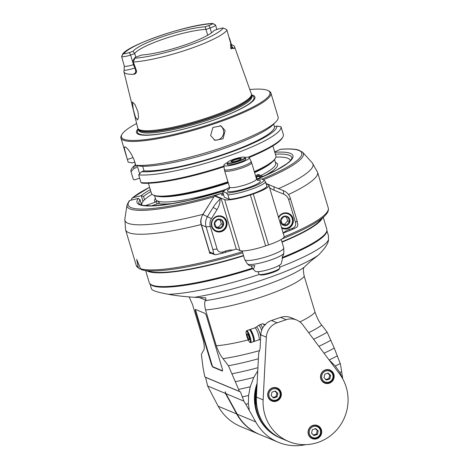 <?xml version="1.0" encoding="UTF-8"?>
<svg xmlns="http://www.w3.org/2000/svg" width="469" height="469" viewBox="0 0 469 469"><rect width="100%" height="100%" fill="white"/><g stroke="black" fill="none" stroke-linecap="round" stroke-linejoin="round"><path stroke-width="0.7" d="M253.418 269.482L255.406 271.322A13.578 2.339 163.3 0 0 271.604 268.608A13.578 2.339 163.3 0 0 281.283 263.56L282.232 259.691L282.379 256.197A18.098 3.113 163.3 0 0 283.393 254.954L283.862 253.049A19.1 3.289 -16.7 0 1 270.25 260.148A19.1 3.289 -16.7 0 1 247.468 263.971L248.904 265.302A18.098 3.113 163.3 0 0 254.79 265.571L253.418 269.482L250.979 265.817M279.172 265.39L279.882 267.758A10.963 1.888 163.3 0 1 279.817 268.127A10.963 1.888 163.3 0 1 272.073 272.032A10.963 1.888 163.3 0 1 259.222 274.365A10.963 1.888 163.3 0 1 259.14 274.33A10.963 1.888 163.3 0 1 258.888 274.06L258.173 271.686M279.817 268.127L279.295 269.059A10.177 1.753 163.3 0 1 270.261 273.28A10.177 1.753 163.3 0 1 260.166 274.857A10.177 1.753 163.3 0 1 260.096 274.822L259.14 274.33M283.165 232.982A19.575 18.871 -67.3 0 1 289.584 229.306L292.492 228.315A4.696 4.532 112.7 0 0 295.517 222.406L288.746 199.847L290.323 198.305L297.094 220.864L297.868 225.067L296.977 227.084L292.269 229.517L282.918 233.199M210.944 253.149L209.878 253.512L201.189 224.551C200.181 221.843 200.767 218.437 202.942 214.321L214.485 195.966L220.436 198.451A0.786 0.756 112.7 0 1 220.846 198.117L224.657 199.589A21.92 3.775 -16.7 0 0 250.358 194.922L253.26 193.937A21.92 3.775 -16.7 0 0 268.889 185.396L284.179 236.364A21.92 3.775 163.3 0 1 268.555 244.912L265.647 245.897A21.92 3.775 163.3 0 1 239.952 250.557L236.306 249.039L222.57 253.201L222.793 252L225.7 251.015A19.575 18.871 -67.3 0 1 233.251 250.077M220.436 198.451L220.108 198.973A19.575 18.871 -67.3 0 1 217.041 209.602L211.413 218.642A9.398 9.058 112.7 0 0 210.341 226.486L217.106 249.051L212.873 249.479L213.758 254.051L215.494 254.737L222.57 253.201M209.878 253.512A100.219 17.247 -16.7 0 0 211.091 253.207M242.362 251.677A100.219 17.247 163.3 0 1 140.589 268.737L136.661 259.339L138.308 267.787L139.416 268.819L136.286 265.518A100.219 17.247 163.3 0 0 138.308 267.787M279.987 189.206L278.838 188.731A12.528 12.077 -67.3 0 1 278.914 188.761A12.528 12.077 -67.3 0 1 278.996 188.796M266.122 183.526L270.009 185.114M290.323 198.305A12.528 12.077 112.7 0 0 283.534 190.69A12.528 12.077 112.7 0 0 283.458 190.66L265.8 183.443M288.746 199.847A9.398 9.058 112.7 0 0 283.598 194.113L274.089 190.221A19.587 18.883 -67.3 0 1 269.523 187.518M278.48 217.364A8.143 7.85 -67.3 0 1 288.611 213.418A8.143 7.85 -67.3 0 1 293.354 221.18A8.143 7.85 -67.3 0 1 287.778 228.614A8.143 7.85 -67.3 0 1 282.338 228.444A8.143 7.85 -67.3 0 1 281.717 228.157M268.889 185.396A21.92 3.775 -16.7 0 0 268.215 184.786L266.257 183.965M229.593 187.418A21.14 3.641 -16.7 0 0 223.625 191.786L223.033 191.774L222.904 192.39L224.329 197.25L229.259 199.307A22.705 3.91 -16.7 0 0 251.232 194.189A22.705 3.91 -16.7 0 0 267.013 186.48L265.683 182.048L264.17 180.125L261.374 178.959A21.14 3.641 -16.7 0 0 256.643 179.305M223.678 195.069A6.261 1.079 163.3 0 1 221.532 194.887A6.261 1.079 163.3 0 1 223.221 193.556M223.625 191.053A81.424 14.017 163.3 0 1 138.402 198.405L129.884 200.445A90.605 15.594 -16.7 0 0 222.388 193.093L214.902 195.637A0.786 0.756 -67.3 0 0 214.485 195.966M261.813 179.14A90.605 15.594 -16.7 0 0 280.228 149.359L274.705 151.991M256.625 179.264L261.374 178.959M223.625 191.786L226.416 192.952L227.928 194.875L229.259 199.307M227.389 162.602A13.267 2.281 -16.7 0 0 223.865 165.323A13.267 2.281 -16.7 0 0 237.238 163.763A13.267 2.281 -16.7 0 0 249.262 157.701A13.267 2.281 -16.7 0 0 244.824 157.373M245.445 158.428A9.785 1.683 163.3 0 1 245.955 158.762A9.785 1.683 163.3 0 1 237.068 163.189A9.785 1.683 163.3 0 1 227.207 164.39A9.785 1.683 163.3 0 1 227.447 163.828M227.494 162.409L227.289 162.784A9.398 1.618 -16.7 0 0 227.231 163.095A9.398 1.618 -16.7 0 0 227.518 163.353A9.398 1.618 -16.7 0 0 238.533 161.359A9.398 1.618 -16.7 0 0 245.228 157.695A9.398 1.618 -16.7 0 0 245.006 157.467L244.625 157.267A9.081 1.565 -16.7 0 0 235.69 158.604A9.081 1.565 -16.7 0 0 227.494 162.409A9.081 1.565 -16.7 0 0 227.717 162.96A9.081 1.565 -16.7 0 0 238.234 161.072A9.081 1.565 -16.7 0 0 244.625 157.267M231.129 161.799A5.405 0.932 163.3 0 1 231.094 161.782A5.405 0.932 163.3 0 1 235.872 159.208A5.405 0.932 163.3 0 1 241.283 158.727A5.405 0.932 163.3 0 1 236.487 160.967A5.405 0.932 163.3 0 1 231.129 161.799M231.358 161.864A5.089 0.874 163.3 0 1 231.352 161.858A5.089 0.874 163.3 0 1 235.473 159.712A5.089 0.874 163.3 0 1 240.949 158.792A5.089 0.874 163.3 0 1 241.101 158.932A5.089 0.874 163.3 0 1 241.107 158.938M213.987 196.769A92.03 15.84 -16.7 0 1 127.005 205.017L129.139 200.902L129.884 200.445M138.402 198.405L140.038 199.858L139.961 199.448L141.661 205.123M131.414 200.075L131.584 198.915L132.645 197.748L141.269 195.684L142.992 201.418M217.106 249.051A4.696 4.532 112.7 0 0 222.793 252M221.01 198.065L236.306 249.039M221.474 231.61A8.143 7.85 -67.3 0 1 216.033 231.44A8.143 7.85 -67.3 0 1 211.929 220.899A8.143 7.85 -67.3 0 1 222.312 216.414A8.143 7.85 -67.3 0 1 227.055 224.17A8.143 7.85 -67.3 0 1 221.474 231.61M220.108 198.973C216.836 202.28 214.521 205.094 213.166 207.421L207.538 216.455A12.528 12.077 112.7 0 0 206.108 226.92L210.341 226.486M208.148 206.137L202.919 214.526A12.528 12.077 112.7 0 0 201.488 224.991L209.584 251.982A1.565 1.513 -67.3 0 0 210.434 252.932L214.403 254.591M212.873 249.479L206.108 226.92L201.488 224.991M140.829 269.159L139.416 268.819M140.589 268.737L141.697 269.769A99.434 17.113 -16.7 0 0 143.373 270.191A99.434 17.113 -16.7 0 0 242.708 252.826M282.057 238.92A99.434 17.113 -16.7 0 0 324.923 215.722L319.536 221.139A92.387 15.899 163.3 0 1 281.904 241.799M243.511 255.499A92.387 15.899 163.3 0 1 150.854 271.75L141.591 269.745M274.4 150.983L275.039 151.827M280.228 149.359L280.532 149.277C288.529 148.644 294.538 148.89 298.554 150.01L302.71 152.302L312.272 162.884A98.162 16.896 163.3 0 1 278.715 188.573M144.505 199.759L143.514 196.458L141.269 195.684M221.685 216.49A8.143 7.85 112.7 0 0 221.016 216.004M214.831 230.807A8.143 7.85 112.7 0 0 215.646 230.941M216.684 216.426A7.832 7.551 -67.3 0 1 225.865 226.72A7.832 7.551 -67.3 0 1 211.642 226.281A7.832 7.551 -67.3 0 1 216.684 216.426M212.011 226.216A7.516 7.246 -67.3 0 1 220.623 216.52A7.516 7.246 -67.3 0 1 224.305 228.802A7.516 7.246 -67.3 0 1 212.011 226.216M217.61 219.287A4.831 4.661 112.7 0 0 215.781 227.447A4.831 4.661 112.7 0 0 223.543 224.809A4.831 4.661 112.7 0 0 217.61 219.287M217.657 219.562L214.667 222.927L215.945 227.195L220.213 228.092L223.203 224.727L221.925 220.459L217.657 219.562M223.203 224.727L221.333 223.942L220.172 220.072M220.213 228.092L218.337 227.307L221.333 223.942M215.793 226.773L218.337 227.307M287.989 213.495A8.143 7.85 112.7 0 0 287.321 213.008M281.64 227.905A8.143 7.85 112.7 0 0 281.951 227.946M278.486 217.382A7.832 7.551 -67.3 0 1 288.224 213.594A7.832 7.551 -67.3 0 1 292.169 223.731A7.832 7.551 -67.3 0 1 281.599 227.77M278.65 217.933A7.516 7.246 -67.3 0 1 288.57 214.099A7.516 7.246 -67.3 0 1 291.642 224.329A7.516 7.246 -67.3 0 1 281.464 227.324M283.915 216.291A4.831 4.661 112.7 0 0 282.086 224.452A4.831 4.661 112.7 0 0 289.848 221.814A4.831 4.661 112.7 0 0 283.915 216.291M283.956 216.567L280.966 219.938L282.25 224.2L286.518 225.097L289.508 221.731L288.23 217.469L283.956 216.567M289.508 221.731L287.632 220.952L286.471 217.083M286.518 225.097L284.642 224.317L287.632 220.952M282.098 223.777L284.642 224.317M137.956 111.716L135.013 104.61L132.375 101.949L133.331 109.717L135.447 117.144L137.564 120.023L138.548 117.385L137.956 111.716M134.474 58.684C134.691 59.194 134.228 60.102 133.09 61.421L134.427 58.22A52.616 9.058 -16.7 0 0 186.422 46.284A52.616 9.058 -16.7 0 0 223.285 28.029L226.75 29.594L230.842 43.834C230.502 43.664 230.502 45.165 230.836 48.336C230.766 49.011 231.299 49.011 232.431 48.33L234.342 48.377A56.772 9.773 -16.7 0 0 234.529 46.666L251.378 93.958A59.323 10.212 163.3 0 1 251.478 94.509A59.323 10.212 163.3 0 1 231.446 108.497A59.323 10.212 163.3 0 1 173.254 127.152A59.323 10.212 163.3 0 1 137.962 128.565A59.323 10.212 163.3 0 1 137.745 128.049L123.939 71.792A56.38 9.702 -16.7 0 0 133.659 74.337A10.775 1.853 163.3 0 1 135.523 72.883M234.529 46.666A56.772 9.773 -16.7 0 0 231.452 44.748M133.659 74.337C135.594 73.909 136.585 72.836 136.626 71.136L133.337 62.031A55.741 9.591 -16.7 0 0 188.028 49.415A55.741 9.591 -16.7 0 0 226.978 30.215M134.879 67.987A10.775 1.853 163.3 0 1 124.127 70.356A56.38 9.702 -16.7 0 0 123.939 71.792M124.127 70.356L124.291 65.982L123.916 64.745L124.303 66.035A7.639 1.313 163.3 0 1 124.291 65.982M134.726 67.46A3.131 0.633 71.2 0 1 133.489 64.622A7.639 1.313 163.3 0 1 124.303 66.035L124.32 66.076M123.048 53.912L121.653 56.643A7.639 1.313 -16.7 0 0 130.611 55.014L134.726 53.618L133.061 51.303A42.855 7.375 163.3 0 1 163.03 36.512A42.855 7.375 163.3 0 1 205.164 26.803L208.852 25.549A5.294 0.909 -16.7 0 0 212.627 23.579A52.616 9.058 -16.7 0 0 160.638 35.515A52.616 9.058 -16.7 0 0 123.775 53.771L122.55 54.334L121.641 56.638L123.916 64.745M212.627 23.579L215.365 24.845A7.639 1.313 -16.7 0 0 215.306 24.816L212.68 23.456M135.805 57.212L134.726 53.618A41.495 7.141 163.3 0 1 164.027 38.868A41.495 7.141 163.3 0 1 205.979 29.406L210.094 28.005A7.639 1.313 -16.7 0 0 215.541 25.033A7.639 1.313 -16.7 0 0 215.365 24.845M251.49 94.814A61.832 10.64 163.3 0 1 234.107 112.073A61.832 10.64 163.3 0 1 164.49 133.266A61.832 10.64 163.3 0 1 138.121 128.828M136.62 123.482A77.514 13.343 -16.7 0 0 121.922 134.474A77.514 13.343 -16.7 0 0 123.816 139.199A77.514 13.343 -16.7 0 0 213.565 123.089A77.514 13.343 -16.7 0 0 268.121 90.611A77.514 13.343 -16.7 0 0 249.795 89.526M121.922 134.474L121.395 135.412A78.294 13.478 -16.7 0 0 120.92 138.009A78.294 13.478 -16.7 0 0 123.312 140.184A78.294 13.478 -16.7 0 0 207.503 126.026A78.294 13.478 -16.7 0 0 270.906 93.014A78.294 13.478 -16.7 0 0 269.077 91.103L268.121 90.611M139.668 178.12L134.316 179.938L133.354 179.451L131.027 171.689L133.946 168.465L136.356 167.644L134.691 162.104L132.281 162.925L128.148 162.092A78.294 13.478 163.3 0 1 128.125 162.022A78.294 13.478 163.3 0 1 128.107 161.952M128.148 162.092L127.369 159.507L133.096 157.561M270.906 93.014L278.158 117.221A78.294 13.478 163.3 0 1 275.766 121.987A78.294 13.478 163.3 0 1 210.757 151.282A78.294 13.478 163.3 0 1 135.822 165.299L133.999 159.695L131.648 154.694L128.647 150.074L125.856 147.149L124.525 146.926L124.414 148.638L127.369 159.507M225.143 130.622L223.033 138.783L214.925 140.337L210.622 135.559L212.897 127.462L220.958 125.891L225.143 130.622M137.171 165.569L139.656 173.841M142.652 166.249L144.03 170.851L141.62 171.672L138.701 174.896L141.028 182.658L141.99 183.144A77.514 13.343 163.3 0 0 224.024 166.73M135.822 165.299L139.955 166.126A74.571 12.833 163.3 0 0 211.367 152.642A74.571 12.833 163.3 0 0 272.917 124.848L275.766 121.987M249.086 157.508A77.514 13.343 163.3 0 0 282.315 137.921L282.842 136.983A78.294 13.478 163.3 0 0 283.37 134.58L281.037 126.818L276.886 125.997L274.465 126.818L273.65 124.115M135.441 164.607A74.571 12.833 -16.7 0 0 133.946 168.465M135.43 164.566L133.348 166.659A78.294 13.478 -16.7 0 0 131.003 171.619A78.294 13.478 -16.7 0 0 131.027 171.689M282.842 136.983A78.294 13.478 163.3 0 1 248.154 157.226M223.953 166.085A78.294 13.478 163.3 0 1 141.028 182.658M138.701 174.896A78.294 13.478 -16.7 0 0 224.44 157.385A78.294 13.478 -16.7 0 0 281.037 126.818M141.62 171.672A74.571 12.833 -16.7 0 0 222.916 154.981A74.571 12.833 -16.7 0 0 276.886 125.997M274.465 126.818A72.033 12.399 163.3 0 1 222.294 154.717A72.033 12.399 163.3 0 1 144.03 170.851M272.882 145.912L275.889 155.937A64.986 11.186 163.3 0 1 275.491 158.094A64.986 11.186 163.3 0 1 254.315 171.636M227.94 181.814A64.986 11.186 163.3 0 1 152.917 194.87A64.986 11.186 163.3 0 1 151.399 193.287L148.392 183.262M275.491 158.094L274.969 159.032A64.2 11.051 163.3 0 1 254.485 172.211M228.122 182.418A64.2 11.051 163.3 0 1 153.873 195.368L152.917 194.87M158.194 196.435A62.635 10.781 -16.7 0 0 228.268 182.892M254.608 172.621A62.635 10.781 -16.7 0 0 271.95 162.309M255.793 176.567A3.916 2.873 -95.8 0 1 257.305 174.726A3.916 2.873 -95.8 0 1 260.717 176.274L259.609 174.908L258.155 174.503L256.713 175.113L255.746 176.414M260.717 176.274L261.937 175.951L263.08 176.549M157.097 203.945L156.288 201.242L157.561 200.996L159.36 202.52L158.37 203.511L151.294 205.914M156.288 201.242L155.298 202.227A64.2 11.051 163.3 0 1 155.391 198.416M261.937 175.951L262.224 176.919M260.424 177.698A2.867 2.105 84.2 0 0 257.604 175.717A2.867 2.105 84.2 0 0 256.297 178.249M290.323 160.462L290.375 160.633A77.514 13.343 -16.7 0 0 290.323 160.462A77.514 13.343 -16.7 0 0 275.895 157.109M152.038 194.272A77.514 13.343 -16.7 0 0 141.837 205.012A77.514 13.343 -16.7 0 0 141.896 205.188L141.837 205.012M145.038 205.715L155.298 202.227M259.955 177.892L259.592 176.385L257.61 175.869L256.391 177.909L256.701 179.246M259.592 176.385L257.065 176.643M257.159 179.058L256.649 177.364M214.022 139.891A7.832 7.551 112.7 0 0 220.025 125.575M223.285 28.029A5.294 0.909 -16.7 0 0 217.686 29.242L213.993 30.497A42.855 7.375 163.3 0 1 184.03 45.288A42.855 7.375 163.3 0 1 141.896 54.996L138.203 56.251A5.294 0.909 -16.7 0 0 134.462 58.138L132.891 60.947A7.639 1.313 -16.7 0 0 132.844 61.205A7.639 1.313 -16.7 0 0 133.079 61.416L133.337 62.031M207.726 35.234L205.164 26.803M133.061 51.303L129.368 52.557A5.294 0.909 -16.7 0 1 123.775 53.771M195.409 309.499L212.545 366.623L222.541 370.797M282.01 242.151A92.704 15.958 -16.7 0 0 322.174 218.49M147.196 270.988A92.704 15.958 -16.7 0 0 243.61 255.845M252.351 268.133A92.704 15.958 163.3 0 1 149.23 282.514L145.677 270.672M323.264 217.393L326.817 229.235A92.704 15.958 163.3 0 1 282.408 257.399M237.038 413.84L236.71 413.963A48.541 46.8 112.7 0 0 259.175 434.271L240.626 426.526A48.541 46.8 -67.3 0 1 218.167 406.213L207.62 385.987L205.598 377.381L240.533 391.973L243.833 401.112L225.97 393.649L225.114 391.82A19.393 18.696 -67.3 0 1 225.483 392.319M249.238 410.006L248.388 403.674A91.226 15.7 163.3 0 1 245.797 404.26L255.769 421.918A48.541 46.8 112.7 0 0 278.228 442.232L259.685 434.482A48.541 46.8 -67.3 0 1 237.22 414.174L225.97 393.649M218.167 406.213L236.71 413.963L226.046 394.493L226.375 394.37M207.62 385.987L225.483 393.444L226.046 394.493M225.483 393.444L225.331 391.914M248.388 403.674L248.582 395.467L250.235 386.767A87.75 15.102 163.3 0 1 238.633 389.411L239.378 391.392L204.859 376.976L203.124 368.112L201.353 354.453L203.446 350.478C204.625 349.452 204.566 346.069 203.265 340.33L192.513 304.487L189.177 296.977M204.859 376.976L205.598 377.381M199.073 297.422L205.973 300.301L205.668 300.611C204.367 301.221 204.32 304.322 205.533 309.927L216.285 345.77C218.554 351.914 220.793 356.206 223.015 358.65L228.432 365.761L238.633 389.411M195.591 309.47L204.988 313.398A3.131 0.633 71.2 0 1 206.647 316.669L222.159 368.382A3.131 0.633 71.2 0 1 222.4 371.026A3.131 0.633 71.2 0 1 222.277 371.014L212.879 367.092A3.131 0.633 71.2 0 1 211.226 363.815L195.708 312.102A3.131 0.633 71.2 0 1 195.467 309.458A3.131 0.633 71.2 0 1 195.591 309.47M240.533 391.973L239.378 391.392M248.582 395.467A89.849 15.465 163.3 0 1 242.362 396.88M245.797 404.26L243.833 401.112M342.704 378.829L339.908 372.574L335.276 366.008L328.921 359.735M250.235 386.767L253.799 377.41L257.757 370.92M278.228 442.232A48.541 46.8 112.7 0 0 305.659 444.641M257 385.559A43.846 42.269 112.7 0 0 256.86 411.495A43.846 42.269 112.7 0 0 268.514 430.325A43.846 42.269 112.7 0 0 280.62 438.134L280.04 437.894A43.846 42.269 -67.3 0 1 256.285 411.254A43.846 42.269 -67.3 0 1 257.123 383.237M313.573 339.239A76.728 13.208 -16.7 0 0 327.169 332.216L334.268 348.104L340.465 364.196L342.657 378.26M327.169 332.216L321.752 325.099C319.53 322.654 317.29 318.363 315.027 312.219L304.27 276.376C303.062 270.771 303.103 267.67 304.404 267.06L310.39 261.368L318.322 255.212C324.953 248.488 328.341 243.388 328.488 239.905A92.387 15.899 163.3 0 1 279.706 267.166M340.23 363.516A89.849 15.465 163.3 0 1 335.276 366.008M341.719 371.665A91.226 15.7 163.3 0 1 339.908 372.574M337.375 355.86A87.75 15.102 163.3 0 1 329.191 359.934M334.268 348.104A84.901 14.615 163.3 0 1 324.038 353.216M330.885 340.23A81.248 13.982 163.3 0 1 318.861 346.304M228.432 365.761A76.728 13.208 -16.7 0 0 258.378 358.767M257.921 367.696A81.248 13.982 163.3 0 1 232.149 373.775M253.799 377.41A84.901 14.615 163.3 0 1 235.532 381.655M205.973 300.301L205.744 297.815L194.424 297.311C183.502 296.555 174.837 295.546 168.43 294.292C157.766 292.38 152.108 290.569 151.464 288.863L149.91 283.675M326.893 230.578L328.447 235.76L328.488 239.905M150.057 283.827A92.387 15.899 -16.7 0 0 252.779 268.749M282.402 258.167A92.387 15.899 -16.7 0 0 326.852 230.789M324.806 234.289A91.607 15.764 163.3 0 1 282.402 258.003M252.697 268.631A91.607 15.764 163.3 0 1 153.691 285.627M243.599 255.798A92.387 15.899 163.3 0 1 148.057 271.17M321.546 219.117A92.387 15.899 163.3 0 1 281.992 242.092M280.62 438.134A43.846 42.269 112.7 0 0 281.289 438.409M256.32 404.501A43.06 41.518 112.7 0 0 261.561 420.148M288.675 441.499L281.963 438.697A43.846 42.269 -67.3 0 1 256.408 397.073L258.659 353.268L260.066 348.778L260.787 334.843A15.659 15.096 -67.3 0 1 271.516 320.485L280.632 317.384A15.659 15.096 -67.3 0 1 291.102 317.712L296.666 320.034A15.659 15.096 112.7 0 0 286.196 319.711L277.079 322.807A15.659 15.096 112.7 0 0 266.351 337.164L263.127 399.875A43.846 42.269 112.7 0 0 288.675 441.499A43.846 42.269 112.7 0 0 338.97 427.13A43.846 42.269 112.7 0 0 339.533 373.91L302.757 324.794A15.659 15.096 112.7 0 0 296.666 320.034M316.88 438.72A7.047 6.795 -67.3 0 1 308.614 429.452A7.047 6.795 -67.3 0 1 321.705 432.283A7.047 6.795 -67.3 0 1 316.88 438.72M276.505 401.153A7.047 6.795 -67.3 0 1 268.245 391.885A7.047 6.795 -67.3 0 1 281.336 394.716A7.047 6.795 -67.3 0 1 276.505 401.153M329.32 383.208A7.047 6.795 -67.3 0 1 321.06 373.94A7.047 6.795 -67.3 0 1 334.145 376.771A7.047 6.795 -67.3 0 1 329.32 383.208M262.681 328.042A7.727 1.565 -108.8 0 0 260.066 324.63L262.663 323.745A7.727 1.565 71.2 0 1 263.021 323.798A7.727 1.565 71.2 0 1 264.399 325.463M253.665 341.403A6.32 1.278 -108.8 0 0 253.764 341.461A6.32 1.278 -108.8 0 0 254.057 341.502A6.32 1.278 -108.8 0 0 253.407 335.64A6.32 1.278 -108.8 0 0 250.235 329.56A6.32 1.278 -108.8 0 0 249.989 329.537A6.32 1.278 -108.8 0 0 249.784 329.754A6.32 1.278 -108.8 0 0 249.743 329.859M253.764 341.461L253.647 341.397A6.161 1.249 -108.8 0 0 253.377 336.156A6.161 1.249 -108.8 0 0 250.135 329.754A6.161 1.249 -108.8 0 0 249.731 329.877L249.784 329.754M250.329 330.463A5.405 1.09 71.2 0 1 252.914 335.218A5.405 1.09 71.2 0 1 253.758 340.564M249.854 342.294L250.423 342.587A6.308 1.278 -108.8 0 0 250.716 342.634A6.308 1.278 -108.8 0 0 250.065 336.771A6.308 1.278 -108.8 0 0 246.899 330.704A6.308 1.278 -108.8 0 0 246.653 330.68A6.308 1.278 -108.8 0 0 246.448 330.897L246.178 331.472A5.839 1.178 -108.8 0 0 247.128 337.182A5.839 1.178 -108.8 0 0 249.854 342.294A5.839 1.178 -108.8 0 0 249.707 337.487A5.839 1.178 -108.8 0 0 246.594 331.296A5.839 1.178 -108.8 0 0 246.178 331.472M247.48 336.484A3.131 0.633 71.2 0 1 247.239 333.84A3.131 0.633 71.2 0 1 248.851 336.601A3.131 0.633 71.2 0 1 249.256 339.767A3.131 0.633 71.2 0 1 247.48 336.484M317.619 426.016A7.047 6.795 112.7 0 0 316.604 425.242M311.24 438.093A7.047 6.795 112.7 0 0 312.495 438.275M315.379 425.066A6.654 6.414 -67.3 0 1 315.531 425.131L317.255 425.852A6.654 6.414 112.7 0 0 308.25 431.791A6.654 6.414 112.7 0 0 320.608 434.464A6.654 6.414 112.7 0 0 317.255 425.852C320.532 427.417 321.687 430.22 320.72 434.265C318.41 438.187 315.543 439.476 312.125 438.134L310.396 437.413A6.654 6.414 -67.3 0 1 310.255 437.348M317.425 434.435L314.101 435.566L311.557 433.198L312.342 429.704L315.666 428.578L318.205 430.941L317.425 434.435L316.464 434.036L317.249 430.542L315.262 428.713M318.205 430.941L317.249 430.542M316.464 434.036L313.14 435.168M277.243 388.443A7.047 6.795 112.7 0 0 276.235 387.675M270.871 400.526A7.047 6.795 112.7 0 0 272.126 400.702M275.01 387.5A6.654 6.414 -67.3 0 1 275.156 387.558L276.886 388.279A6.654 6.414 112.7 0 0 267.881 394.224A6.654 6.414 112.7 0 0 280.239 396.897A6.654 6.414 112.7 0 0 276.886 388.279C280.163 389.85 281.318 392.653 280.351 396.692C278.041 400.614 275.174 401.91 271.756 400.561L270.027 399.84A6.654 6.414 -67.3 0 1 269.88 399.781M277.056 396.868L273.732 397.999L271.188 395.631L271.973 392.137L275.297 391.005L277.836 393.374L277.056 396.868L276.094 396.469L276.88 392.975L274.887 391.146M277.836 393.374L276.88 392.975M276.094 396.469L272.77 397.595M330.059 370.498A7.047 6.795 112.7 0 0 329.05 369.73M323.686 382.581A7.047 6.795 112.7 0 0 324.941 382.757M327.825 369.554A6.654 6.414 -67.3 0 1 327.972 369.613L329.701 370.334A6.654 6.414 112.7 0 0 320.69 376.279A6.654 6.414 112.7 0 0 333.054 378.952A6.654 6.414 112.7 0 0 329.701 370.334C332.978 371.905 334.133 374.708 333.166 378.747C330.856 382.669 327.989 383.959 324.571 382.616L322.842 381.895A6.654 6.414 -67.3 0 1 322.695 381.83M329.865 378.923L326.541 380.054L324.003 377.686L324.783 374.192L328.112 373.06L330.651 375.429L329.865 378.923L328.91 378.524L329.695 375.024L327.702 373.201M330.651 375.429L329.695 375.024M328.91 378.524L325.586 379.65M256.643 404.489L255.705 404.26A43.846 42.269 -67.3 0 1 256.906 387.388M256.719 391.017A43.846 42.269 112.7 0 0 256.279 404.501M281.201 239.46L283.739 247.913A20.355 3.506 163.3 0 1 269.229 255.845A20.355 3.506 163.3 0 1 244.742 259.609L247.468 263.971M202.942 214.321A98.162 16.896 163.3 0 1 124.848 219.111L125.586 229.857A100.219 17.247 -16.7 0 0 201.189 224.551M288.453 194.559A100.219 17.247 -16.7 0 0 317.566 172.258L328.265 207.919A100.219 17.247 163.3 0 1 284.179 236.786M297.094 220.864L295.517 222.406M292.492 228.315L292.269 229.517M278.838 188.731L283.458 190.66L283.598 194.113M289.367 230.502L289.584 229.306M220.846 198.117L214.902 195.637M274.793 152.284A81.424 14.017 163.3 0 1 256.795 179.24M227.928 194.875A22.705 3.91 -16.7 0 0 249.907 189.757A22.705 3.91 -16.7 0 0 265.683 182.048M226.416 192.952A21.14 3.641 -16.7 0 0 249.08 188.122A21.14 3.641 -16.7 0 0 264.17 180.125M257.411 180.254A17.224 2.966 163.3 0 1 248.119 187.717A17.224 2.966 163.3 0 1 230.842 191.639A17.224 2.966 163.3 0 1 229.476 188.638M257.862 180.495L256.508 178.953A14.093 2.427 163.3 0 1 246.465 184.44A14.093 2.427 163.3 0 1 229.511 187.049L229.23 189.083M229.511 187.049L224.61 170.704A14.093 2.427 -16.7 0 0 241.558 168.095A14.093 2.427 -16.7 0 0 251.607 162.608L256.508 178.953M249.262 157.701L251.079 161.289A13.976 2.404 163.3 0 1 241.148 166.806A13.976 2.404 163.3 0 1 224.323 169.315L224.61 170.704M211.413 218.642L202.919 214.526M213.653 253.682L209.584 251.982M225.7 251.015L225.478 252.211M263.332 179.774A92.03 15.84 -16.7 0 0 302.71 152.302M275.367 154.195A79.859 13.748 163.3 0 1 291.911 157.572L291.671 158.827L289.801 161.236L286.958 163.663L276.212 170.276L256.672 179.258M143.514 196.458A79.859 13.748 163.3 0 1 150.877 191.545M149.605 187.307A90.605 15.594 -16.7 0 0 132.645 197.748M141.157 195.708A81.424 14.017 163.3 0 1 150.303 189.628M213.166 207.421L217.041 209.602M224.657 199.589L239.952 250.557M265.647 245.897L250.358 194.922M253.26 193.937L268.555 244.912M223.66 191.018L188.872 200.369L168.969 204.173L152.149 205.891L142.793 205.387L139.826 204.39L138.924 203.47A79.859 13.748 163.3 0 1 140.038 199.858L141.615 205.111M274.089 190.221L273.949 186.768M133.835 64.505L133.489 64.622L130.611 55.014L129.368 52.557M208.852 25.549L210.094 28.005L211.531 32.795M251.478 94.509L251.513 95.518A59.059 10.166 163.3 0 1 231.563 109.441A59.059 10.166 163.3 0 1 173.63 128.019A59.059 10.166 163.3 0 1 138.49 129.426L137.962 128.565M138.466 129.391A59.012 10.154 -16.7 0 0 172.651 128.612A59.012 10.154 -16.7 0 0 231.645 109.822A59.012 10.154 -16.7 0 0 251.513 95.477L251.818 96.491A59.012 10.154 163.3 0 1 231.962 110.866A59.012 10.154 163.3 0 1 172.879 129.679A59.012 10.154 163.3 0 1 138.771 130.405L138.466 129.391M138.49 129.456A60.794 10.465 -16.7 0 0 166.325 132.868A60.794 10.465 -16.7 0 0 233.509 112.255A60.794 10.465 -16.7 0 0 251.531 95.541M225.841 189.376A62.635 10.781 163.3 0 1 157.561 200.996A62.635 10.781 163.3 0 1 155.644 199.261L154.571 195.673M260.453 175.734A62.635 10.781 -16.7 0 0 275.631 163.259L274.558 159.677M275.379 162.415A64.2 11.051 163.3 0 1 263.045 176.555M173.641 203.405A64.2 11.051 163.3 0 1 158.37 203.511M136.626 71.136A7.639 1.313 163.3 0 1 135.729 70.807L132.844 61.205M233.38 48.418A10.775 1.853 163.3 0 1 234.342 48.377M233.767 48.565L232.067 46.794A7.639 1.313 163.3 0 1 231.868 47.246A3.131 2.955 -136.5 0 0 232.431 48.33M230.842 43.834L231.868 47.246L230.836 48.336M255.769 421.918L237.22 414.174M223.015 358.65A66.551 11.455 -16.7 0 0 259.492 350.619M308.661 332.679A66.551 11.455 -16.7 0 0 321.752 325.099M315.027 312.219A59.504 10.242 163.3 0 1 299.908 321.91M248.23 339.925A59.504 10.242 163.3 0 1 216.285 345.77M205.533 309.927A59.504 10.242 -16.7 0 0 262.974 296.519A59.504 10.242 -16.7 0 0 304.27 276.376M304.404 267.06A66.739 11.485 163.3 0 1 205.668 300.611M194.424 297.311A87.867 15.125 -16.7 0 0 318.322 255.212M259.322 274.424A92.387 15.899 163.3 0 1 168.43 294.292M280.632 317.384L286.196 319.711M277.079 322.807L271.516 320.485M260.787 334.843L266.351 337.164M263.127 399.875L256.408 397.073M265.589 324.829L264.346 324.484A6.625 1.343 71.2 0 1 264.85 324.929M260.711 336.279A6.595 1.337 -108.8 0 0 256.643 327.092A6.595 1.337 -108.8 0 0 256.309 327.116L258.442 325.492A7.451 1.507 71.2 0 1 258.818 325.468A7.451 1.507 71.2 0 1 261.702 330.252M256.309 327.116L254.855 327.884A6.32 1.278 71.2 0 1 258.097 333.459A6.32 1.278 71.2 0 1 258.923 339.849L254.057 341.502M249.66 329.895A6.156 1.243 71.2 0 1 252.621 335.317A6.156 1.243 71.2 0 1 253.577 341.42M253.33 341.743C253.377 341.309 254.608 342.505 252.809 335.88L250.311 330.446L249.268 329.795A6.308 1.278 71.2 0 1 252.504 335.358A6.308 1.278 71.2 0 1 253.33 341.743L250.716 342.634M313.222 426.532A5.874 5.663 112.7 0 0 311 436.446A5.874 5.663 112.7 0 0 320.427 433.239A5.874 5.663 112.7 0 0 313.222 426.532M272.852 388.965A5.874 5.663 112.7 0 0 270.631 398.873A5.874 5.663 112.7 0 0 280.057 395.672A5.874 5.663 112.7 0 0 272.852 388.965M325.662 371.014A5.874 5.663 112.7 0 0 323.44 380.928A5.874 5.663 112.7 0 0 332.873 377.727A5.874 5.663 112.7 0 0 325.662 371.014M212.879 367.092L213.313 366.94M211.66 363.668L211.226 363.815M195.708 312.102L196.148 311.955M283.739 247.913L283.862 253.049M242.133 250.909L244.742 259.609M125.586 229.857L136.286 265.518M283.534 190.69L278.914 188.761M229.587 187.377L224.035 190.672L222.98 191.839M251.079 161.289L251.607 162.608M223.865 165.323L224.323 169.315M245.721 159.331L245.228 157.695M227.717 164.73L227.231 163.095M127.005 205.017L124.848 219.111M328.265 207.919C328.757 210.13 328.036 212.299 326.107 214.439L324.923 215.722M317.566 172.258L312.272 162.884M149.593 187.266L132.065 198.035M214.163 230.32L215.887 231.035M220.201 215.869L221.919 216.59M223.59 194.793A13.308 13.308 0 0 0 223.138 195.127M281.611 227.805L282.186 228.045M286.5 212.879L288.224 213.594M122.585 54.298C126.677 45.628 186.463 24.535 212.674 23.45M216.883 29.512L215.541 25.033M120.92 138.009L128.125 162.022M131.003 171.619L133.331 179.381M136.321 72.578L135.26 73.24L135.729 70.807M232.067 46.794L229.464 38.118M264.346 324.484L263.021 323.798M258.442 325.492L260.066 324.63M260.547 339.579L258.923 339.849M254.855 327.884L249.989 329.537M249.268 329.795L246.653 330.68"/></g></svg>
